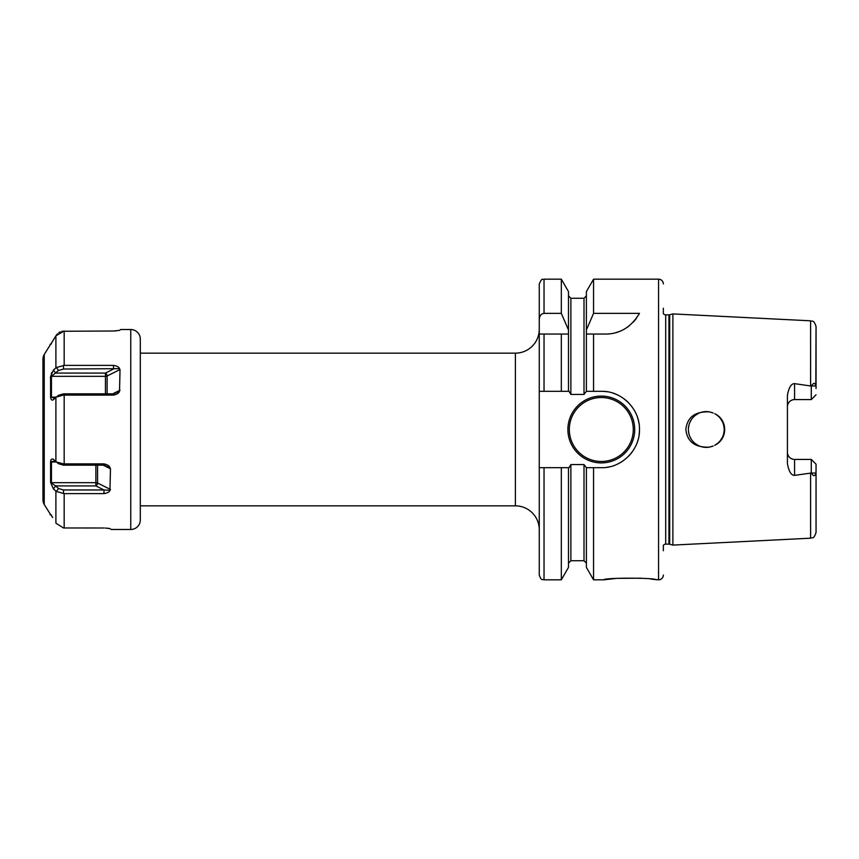 <?xml version="1.0" encoding="UTF-8"?>
<svg xmlns="http://www.w3.org/2000/svg" width="859" height="859" viewBox="0 0 859 859"><rect width="100%" height="100%" fill="white"/><g stroke="black" fill="none" stroke-linecap="round" stroke-linejoin="round"><path stroke-width="1.29" d="M691.323 419.686L689.895 422.317L691.334 419.675M688.929 425.141L688.446 428.072L688.929 425.141M688.456 430.971L688.939 433.892L688.456 430.971M689.906 436.716L691.334 439.336L689.906 436.716M695.307 443.631L697.776 445.241L695.307 443.631M700.472 446.422L703.349 447.152L700.472 446.422M709.62 411.912L709.255 411.848A17.899 17.899 0 0 0 688.392 429.5A17.899 17.899 0 0 0 706.291 447.399L709.62 447.077M703.338 411.848L700.472 412.578L703.338 411.848M697.776 413.759L695.307 415.369L697.776 413.759M709.598 447.088L712.755 446.186L709.588 447.088M715.719 444.715L718.339 442.729L715.719 444.715M720.551 440.313L722.29 437.51L720.551 440.302M723.493 434.429L724.105 431.175L723.493 434.418M723.503 424.625L724.116 427.889L723.514 424.647M722.322 421.544L720.583 418.73L722.312 421.533M712.745 412.814L709.588 411.912L712.745 412.814M713.206 446.004L709.255 447.152C695.006 447.603 687.211 441.719 685.847 429.5C687.211 417.281 695.006 411.397 709.255 411.848L713.195 412.986M663.341 550.759L663.341 545.379A2.867 2.867 0 0 1 665.704 544.134L668.946 544.134A2.867 2.867 0 0 1 669.687 544.23L672.887 545.089L810.606 538.185C812.27 537.036 813.516 540.064 816.05 532.462L816.05 464.193L811.283 459.425L816.05 464.193L816.05 532.462M672.887 545.089L672.887 313.911L810.606 320.815L810.606 385.992L811.379 385.992C813.645 382.545 815.127 382.523 815.825 385.938L816.05 326.538L816.05 388.461M816.05 470.539L815.825 473.062C814.912 476.541 813.43 476.52 811.379 473.008L794.575 475.36C791.203 475.424 788.82 471.494 787.413 463.581L787.413 395.419C788.82 387.506 791.203 383.576 794.575 383.64L810.606 385.992M811.283 472.837L811.283 459.425L794.575 459.425L794.575 475.36M787.596 453.874L788.1 455.324M788.154 455.42L789.024 456.784M790.151 457.89L791.526 458.738M791.805 458.867L793.04 459.254M787.413 452.263A7.162 7.162 0 0 0 794.575 459.425A7.162 7.162 0 0 1 787.413 452.263M714.709 413.705C727.97 419.836 727.981 439.153 714.709 445.295A17.899 17.899 0 0 0 714.709 413.705M709.255 447.152A17.899 17.899 0 0 1 706.291 447.399M811.283 386.163L811.283 399.575L816.05 394.807L811.283 399.575L794.575 399.575A7.162 7.162 0 0 0 787.413 406.736M793.04 399.746L791.805 400.133M791.526 400.262L790.151 401.11M789.024 402.216L788.154 403.58M788.1 403.676L787.596 405.126M663.341 308.241L663.341 313.621A2.867 2.867 0 0 0 665.704 314.866L668.946 314.866A2.867 2.867 0 0 0 669.687 314.77L672.887 313.911M663.341 575.058A4.767 4.767 0 0 1 658.563 579.825L650.929 579.116M663.341 283.942A4.767 4.767 0 0 0 658.563 279.175L658.563 579.825M607.163 391.779A38.183 38.183 0 0 0 601.3 391.317L593.558 391.317L593.558 334.054L605.541 334.054C619.887 334.022 631.204 327.118 639.483 313.363L593.558 313.363L593.558 279.175L658.563 279.175M601.3 391.317C621.358 390.716 639.837 408.744 639.483 429.296C640.138 449.708 621.691 468.305 601.3 467.683L593.558 467.683L593.558 579.825L603.684 579.825C603.566 577.635 656.34 577.645 656.179 579.825M640.846 578.193L616.676 578.365L603.684 579.825M593.558 334.054L586.386 334.054L593.558 334.054M593.558 391.317L586.386 391.317L586.386 329.963L593.558 313.363M593.558 579.825L586.386 567.402L586.386 467.683L593.558 467.683M586.386 329.963L586.386 291.598L593.558 279.175M539.259 391.317L561.324 391.317L544.037 391.317L544.037 334.054L539.259 334.054L539.259 575.058C541.535 581.575 542.62 578.912 544.037 579.825L544.037 467.683L539.259 467.683M568.486 391.317L568.486 334.054L561.324 334.054L561.324 391.317L569.034 391.317L570.881 394.431L584.002 394.431L586.386 391.317M561.324 279.175L568.486 291.598L568.486 334.054L539.259 334.054L539.259 283.942C542.609 276.351 542.641 280.517 544.037 279.175L544.037 313.363L561.324 313.363L561.324 279.175L544.037 279.175M607.302 467.199A38.183 38.183 0 0 0 608.977 466.899M618.652 463.506A38.183 38.183 0 0 0 623.752 460.381M628.316 456.473A38.183 38.183 0 0 0 632.235 451.866M635.392 446.691A38.183 38.183 0 0 0 635.81 445.821M637.679 441.096A38.183 38.183 0 0 0 637.926 440.27M639.042 435.245A38.183 38.183 0 0 0 639.483 429.296M638.978 423.337A38.183 38.183 0 0 0 637.55 417.506M635.188 411.923A38.183 38.183 0 0 0 634.586 410.806M631.988 406.79A38.183 38.183 0 0 0 631.429 406.049M628.058 402.27A38.183 38.183 0 0 0 623.527 398.458M618.48 395.408A38.183 38.183 0 0 0 612.993 393.154M586.386 467.683L584.002 464.569L570.881 464.569L569.034 467.683L544.037 467.683M567.896 429.5A33.404 33.404 0 0 0 601.3 462.904A33.404 33.404 0 0 0 634.704 429.5A33.404 33.404 0 0 0 601.3 396.096A33.404 33.404 0 0 0 567.896 429.5M568.486 467.683L568.486 567.402L561.324 579.825L561.324 467.683M568.486 329.963L561.324 313.363M539.259 319.612C539.581 315.768 541.17 313.685 544.037 313.363M605.541 334.054A38.183 38.183 0 0 0 610.513 333.732M615.431 332.755A38.183 38.183 0 0 0 620.198 331.134M624.783 328.847A38.183 38.183 0 0 0 629.067 325.948M633.019 322.383A38.183 38.183 0 0 0 636.519 318.184M140.307 505.854L515.4 505.854A23.859 23.859 0 0 1 539.259 529.713M140.307 353.146L515.4 353.146A23.859 23.859 0 0 0 539.259 329.287M140.307 339.069L140.307 519.931A9.546 9.546 0 0 1 130.761 529.477L130.761 329.523A9.546 9.546 0 0 1 140.307 339.069M111.198 529.477L109.984 528.629L111.198 529.477L130.761 529.477M109.329 528.446L107.547 528.199M105.195 528.038L109.973 528.618M109.941 490.457L110.478 468.799L103.22 465.17M113.517 365.386L113.517 369.037L105.432 373.074A2.384 1.46 -116.6 0 1 107.117 375.984L120.024 369.531L119.53 391.199C119.068 393.046 117.071 394.356 113.517 395.119L63.491 395.108L56.383 397.03L53.419 399.66C51.948 400.67 51.003 399.886 50.584 397.32L50.584 376.532L53.419 370.057L56.383 367.534L64.167 365.386L113.517 365.386C117.092 366.02 119.1 367.115 119.53 368.672L119.508 368.597M61.869 331.263L113.517 331.005L119.53 330.371L120.732 329.523L119.53 330.371M114.73 330.962L115.976 330.898M120.732 329.523L130.761 329.523M97.572 465.17L97.572 483.016L110.478 489.469L109.984 490.328C109.533 491.906 107.525 493.002 103.971 493.614L64.167 493.614L56.383 491.466L53.419 488.943L50.584 482.468L50.584 461.68C50.788 459.307 51.733 458.523 53.419 459.34L56.383 461.97L63.491 463.892L103.971 463.881C107.547 464.665 109.555 465.975 109.984 467.801L110.478 468.799M64.167 493.614L64.167 527.995L63.491 527.974L103.971 527.995M64.167 365.386L64.167 331.005L55.899 335.837L57.456 333.775M58.777 332.669L60.28 331.81M63.491 527.974L55.899 523.163L63.491 527.974M119.53 368.672L63.491 369.037L58.53 370.487L51.454 376.339L51.454 396.998L53.752 398.189L55.33 397.964M113.517 395.119L113.517 393.83L119.53 391.199M56.383 397.03L58.53 395.29L63.491 393.83L113.517 393.83M58.53 395.29L56.984 396.547M50.66 344.341L55.899 335.837L50.767 344.234M44.228 354.509L44.228 504.491A9.546 9.546 0 0 1 42.95 499.723L42.95 359.277A9.546 9.546 0 0 1 44.228 354.509L50.584 344.341M44.228 504.491L50.649 514.659M50.778 514.766L52.667 517.526M50.112 344.33L51.454 343.836M55.899 335.837L55.899 367.877L53.419 370.057L55.599 373.074L105.432 373.074L105.432 393.83M51.712 372.581L51.272 373.59M107.117 393.83L107.117 375.984A2.384 1.192 0 0 1 105.432 376.339L51.454 376.339L50.584 376.532L50.456 378.067M50.584 482.468L55.599 485.926L53.419 488.943L55.899 491.123L55.899 523.163M51.723 516.044L51.272 515.389M51.454 515.164L50.112 514.67M56.383 367.534L58.53 370.487M50.584 397.32L56.415 396.998M56.383 461.97L58.53 463.71L63.491 465.17L103.971 465.17L103.971 463.881M56.995 462.464L58.53 463.71M109.984 467.801L103.971 465.17M103.971 493.614L103.971 489.963L109.984 490.328M56.383 491.466L58.53 488.513L63.491 489.963L103.971 489.963L95.886 485.926L95.886 482.661L51.454 482.661L51.454 462.002L56.415 462.002M95.886 465.17L95.886 482.661A2.384 1.192 0 0 1 97.572 483.016A2.384 1.46 -63.4 0 1 95.886 485.926L55.599 485.926L58.53 488.513M50.584 461.68L55.33 461.036M810.606 473.008L810.606 538.185M815.825 473.062L811.379 473.008M794.575 383.64L794.575 399.575M815.825 385.938L811.379 385.992M669.687 544.23L669.687 314.77M668.946 544.134L668.946 314.866M665.704 544.134L665.704 314.866M584.002 394.431L584.002 298.266L570.881 298.266L570.881 394.431M570.881 464.569L570.881 560.734L568.486 563.117M586.386 563.117L584.002 560.734L584.002 464.569M633.276 429.5A31.976 31.976 0 0 1 601.3 461.476A31.976 31.976 0 0 1 569.324 429.5A31.976 31.976 0 0 1 601.3 397.524A31.976 31.976 0 0 1 633.276 429.5M515.4 505.854L515.4 353.146M64.167 395.119L64.167 463.881M55.899 397.459L55.899 461.541M63.491 365.419L63.491 369.037M120.024 390.201L112.765 393.83M63.491 395.108L63.491 393.83M63.491 463.892L63.491 465.17M63.491 493.581L63.491 489.963M810.606 320.815C812.27 321.964 813.516 318.936 816.05 326.538M570.881 298.266L568.486 295.883M561.324 579.825L544.037 579.825M584.002 298.266L586.386 295.883M584.002 560.734L570.881 560.734"/></g></svg>
